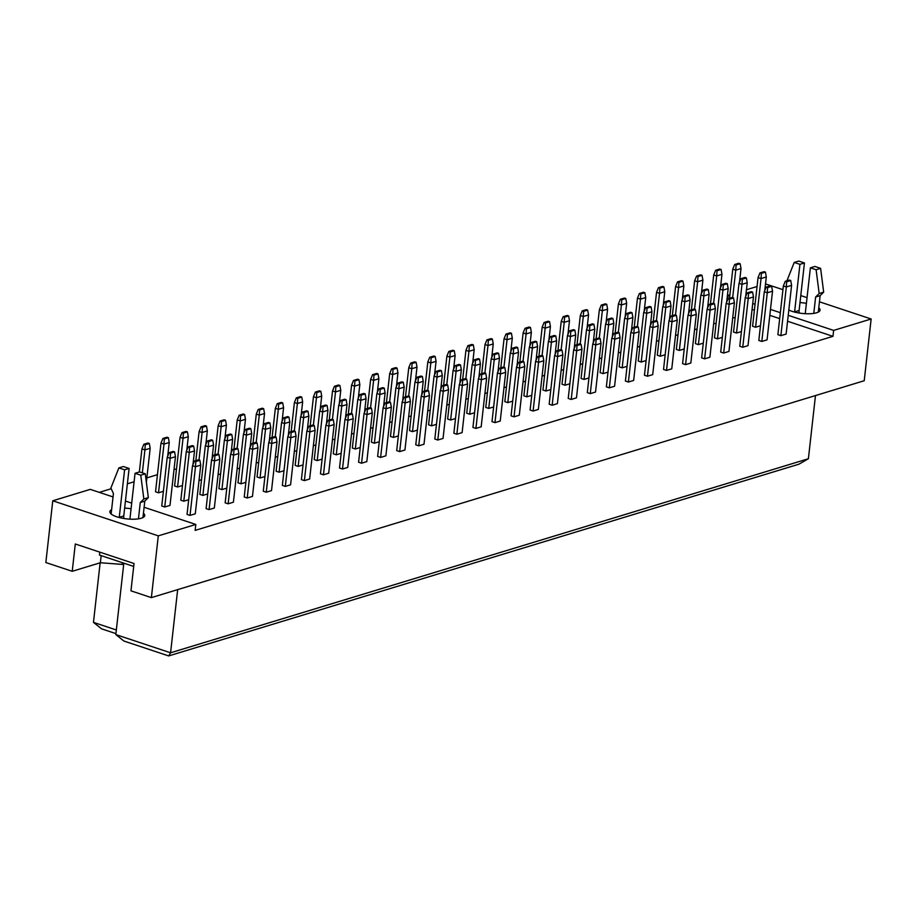 <?xml version="1.0" encoding="UTF-8"?>
<svg xmlns="http://www.w3.org/2000/svg" width="917" height="917" viewBox="0 0 917 917"><rect width="100%" height="100%" fill="white"/><g stroke="black" fill="none" stroke-linecap="round" stroke-linejoin="round"><path stroke-width="1.38" d="M124.655 508.064A17.549 5.307 -173.6 0 1 131.074 508.786M143.442 513.233A17.549 5.307 -173.6 0 1 144.726 515.572A17.549 5.307 -173.6 0 1 141.218 518.243A17.549 5.307 -173.6 0 1 121.468 518.048A17.549 5.307 -173.6 0 1 109.845 511.652A17.549 5.307 -173.6 0 1 111.61 509.669M144.107 507.261L195.814 524.455L158.297 535.86L52.773 500.785L90.29 489.369L113.043 496.934M125.446 501.049L131.704 503.135M52.773 500.785L45.85 562.534L72.225 571.302L75.297 543.987L134.031 563.519L130.959 590.835L151.374 597.62L158.297 535.86M819.443 301.796L871.15 318.99L864.227 380.738L151.374 597.62M871.15 318.99L833.633 330.407L832.968 336.344L195.149 530.393L195.814 524.455M765.512 283.938L782.935 289.657M800.782 295.595L807.04 297.67M176.511 468.874L174.012 469.63M157.449 474.674L146.858 477.895M134.1 481.78L127.371 483.821M111.209 488.738L99.3 492.36M727.594 299.905L728.109 295.32L729.898 294.781M746.461 289.738L757.052 286.517M833.633 330.407L788.23 315.31M780.344 312.686L770.475 309.407M755.058 304.284L752.731 303.504M729.783 295.87L728.109 295.32M818.778 307.768A17.549 5.307 -173.6 0 1 820.062 310.106A17.549 5.307 -173.6 0 1 816.554 312.777A17.549 5.307 -173.6 0 1 788.815 310.015M799.991 302.599A17.549 5.307 -173.6 0 1 806.41 303.321M72.225 571.302L100.366 562.74L123.68 564.517L115.829 634.587L170.573 652.789L808.393 458.741L815.477 395.571M100.148 562.809L93.465 622.368L116.344 629.979M177.669 589.62L170.573 652.789L168.682 655.93L123.887 641.029L115.829 634.587M122.339 562.671L122.19 564.024M101.168 555.633L100.366 562.74M832.968 336.344L787.554 321.248M779.679 318.623L769.81 315.345M754.393 310.221L752.066 309.442M190.025 515.4L195.493 466.719L200.743 465.114L195.275 513.807L190.025 515.4L187.045 514.414L192.501 465.721L195.493 466.719L195.825 461.515L199.883 460.288L198.485 459.818L194.427 461.056L195.825 461.515M164.739 506.998L170.207 458.305L175.456 456.712L170 505.405L164.739 506.998L161.759 506.001L167.215 457.319L170.207 458.305L170.539 453.113L174.597 451.875L173.198 451.416L169.152 452.654L170.539 453.113M209.087 509.6L214.544 460.919L219.805 459.325L214.337 508.007L209.087 509.6L206.096 508.614L211.563 459.921L214.544 460.919L214.887 455.726L218.934 454.488L217.547 454.03L213.489 455.256L214.887 455.726M188.696 499.708L183.801 501.198L180.821 500.201L186.277 451.519L189.269 452.517L189.601 447.313L193.647 446.086L192.261 445.616L188.203 446.854L189.601 447.313M163.409 491.306L158.515 492.796L155.535 491.799L160.991 443.117L163.983 444.103L164.315 438.911L168.361 437.673L166.974 437.214L162.917 438.441L164.315 438.911M228.15 503.811L233.606 455.119L238.856 453.525L233.399 502.207L228.15 503.811L225.158 502.814L230.625 454.121L233.606 455.119L233.95 449.926L237.996 448.688L236.597 448.23L232.551 449.456L233.95 449.926M207.746 493.908L202.863 495.398L199.872 494.412L205.339 445.719L208.319 446.717L208.663 441.513L212.71 440.286L211.323 439.816L207.265 441.054L208.663 441.513M182.46 485.506L177.577 486.996L174.585 485.999L180.053 437.317L183.033 438.303L183.377 433.111L187.423 431.873L186.036 431.414L181.979 432.641L183.377 433.111M247.212 498.011L252.668 449.319L257.918 447.725L252.462 496.406L247.212 498.011L244.22 497.014L249.676 448.333L252.668 449.319L253 444.126L257.058 442.888L255.66 442.43L251.613 443.656L253 444.126M226.808 488.119L221.925 489.598L218.934 488.612L224.401 439.919L227.382 440.917L227.714 435.713L231.772 434.486L230.373 434.016L226.327 435.254L227.714 435.713M201.522 479.706L199.023 480.474M266.262 492.211L271.73 443.519L276.98 441.925L271.524 490.606L266.262 492.211L263.282 491.214L268.738 442.533L271.73 443.519L272.062 438.326L276.12 437.088L274.722 436.63L270.664 437.868L272.062 438.326M245.871 482.319L240.976 483.798L237.996 482.812L243.452 434.119L246.444 435.117L246.776 429.924L250.834 428.686L249.435 428.228L245.389 429.454L246.776 429.924M220.584 473.906L218.074 474.674M285.325 486.411L290.781 437.718L296.042 436.125L290.574 484.818L285.325 486.411L282.344 485.414L287.8 436.733L290.781 437.718L291.125 432.526L295.171 431.299L293.784 430.83L289.726 432.067L291.125 432.526M264.933 476.519L260.038 478.009L257.058 477.012L262.514 428.319L265.506 429.316L265.838 424.124L269.885 422.886L268.498 422.428L264.44 423.654L265.838 424.124M239.646 468.106L237.136 468.874M304.387 480.611L309.843 431.93L315.093 430.325L309.637 479.018L304.387 480.611L301.395 479.614L306.863 430.933L309.843 431.93L310.187 426.726L314.233 425.499L312.846 425.029L308.788 426.267L310.187 426.726M283.983 470.719L279.1 472.209L276.109 471.212L281.576 422.531L284.557 423.516L284.9 418.324L288.947 417.086L287.56 416.627L283.502 417.854L284.9 418.324M258.697 462.317L256.198 463.074M323.449 474.811L328.905 426.13L334.155 424.525L328.699 473.218L323.449 474.811L320.457 473.825L325.913 425.133L328.905 426.13L329.237 420.926L333.295 419.699L331.897 419.229L327.85 420.467L329.237 420.926M303.046 464.919L298.163 466.409L295.171 465.412L300.638 416.731L303.619 417.716L303.951 412.524L308.009 411.286L306.61 410.827L302.564 412.054L303.951 412.524M277.759 456.517L275.26 457.274M342.5 469.011L347.967 420.33L353.217 418.725L347.761 467.418L342.5 469.011L339.519 468.025L344.975 419.333L347.967 420.33L348.3 415.126L352.357 413.899L350.959 413.429L346.913 414.667L348.3 415.126M322.108 459.119L317.213 460.609L314.233 459.612L319.689 410.931L322.681 411.916L323.013 406.724L327.071 405.486L325.673 405.027L321.626 406.265L323.013 406.724M296.821 450.717L294.323 451.473M361.562 463.211L367.029 414.53L372.279 412.937L366.811 461.618L361.562 463.211L358.581 462.225L364.038 413.533L367.029 414.53L367.362 409.337L371.408 408.099L370.021 407.641L365.963 408.867L367.362 409.337M341.17 453.319L336.275 454.809L333.295 453.812L338.751 405.131L341.743 406.128L342.075 400.924L346.133 399.697L344.735 399.227L340.677 400.465L342.075 400.924M315.884 444.917L313.373 445.673M380.624 457.423L386.08 408.73L391.341 407.137L385.874 455.818L380.624 457.423L377.632 456.425L383.1 407.733L386.08 408.73L386.424 403.537L390.47 402.299L389.083 401.841L385.025 403.067L386.424 403.537M360.221 447.519L355.337 449.009L352.346 448.023L357.813 399.331L360.794 400.328L361.138 395.124L365.184 393.897L363.797 393.427L359.739 394.665L361.138 395.124M334.946 439.117L332.435 439.873M399.686 451.623L405.142 402.93L410.392 401.337L404.936 450.018L399.686 451.623L396.694 450.625L402.162 401.944L405.142 402.93L405.474 397.737L409.532 396.499L408.134 396.041L404.088 397.267L405.474 397.737M379.283 441.73L374.4 443.209L371.408 442.223L376.876 393.531L379.856 394.528L380.2 389.324L384.246 388.097L382.848 387.627L378.801 388.865L380.2 389.324M353.996 433.317L351.498 434.085M418.737 445.822L424.204 397.13L429.454 395.536L423.998 444.218L418.737 445.822L415.756 444.825L421.212 396.144L424.204 397.13L424.537 391.937L428.594 390.699L427.196 390.241L423.15 391.467L424.537 391.937M398.345 435.93L393.45 437.409L390.47 436.423L395.926 387.731L398.918 388.728L399.25 383.535L403.308 382.297L401.91 381.839L397.863 383.065L399.25 383.535M373.059 427.517L370.56 428.285M437.799 440.022L443.266 391.33L448.516 389.736L443.049 438.429L437.799 440.022L434.818 439.025L440.275 390.344L443.266 391.33L443.599 386.137L447.645 384.899L446.258 384.441L442.2 385.679L443.599 386.137M417.407 430.13L412.512 431.62L409.532 430.623L414.988 381.93L417.98 382.928L418.312 377.735L422.37 376.497L420.972 376.039L416.914 377.265L418.312 377.735M392.121 421.717L389.61 422.485M456.861 434.222L462.317 385.541L467.578 383.936L462.111 432.629L456.861 434.222L453.869 433.225L459.337 384.544L462.317 385.541L462.661 380.337L466.707 379.111L465.32 378.641L461.262 379.879L462.661 380.337M436.458 424.33L431.575 425.82L428.583 424.823L434.05 376.142L437.031 377.128L437.375 371.935L441.421 370.697L440.034 370.239L435.976 371.465L437.375 371.935M411.183 415.928L408.673 416.685M475.923 428.422L481.379 379.741L486.629 378.136L481.173 426.829L475.923 428.422L472.931 427.437L478.399 378.744L481.379 379.741L481.712 374.537L485.769 373.311L484.371 372.841L480.325 374.079L481.712 374.537M455.52 418.53L450.637 420.02L447.645 419.023L453.113 370.342L456.093 371.328L456.437 366.135L460.483 364.897L459.096 364.439L455.038 365.665L456.437 366.135M430.233 410.128L427.735 410.885M494.974 422.622L500.441 373.941L505.691 372.336L500.235 421.029L494.974 422.622L491.993 421.637L497.45 372.944L500.441 373.941L500.774 368.737L504.831 367.511L503.433 367.041L499.387 368.279L500.774 368.737M474.582 412.73L469.699 414.22L466.707 413.223L472.163 364.542L475.155 365.528L475.487 360.335L479.545 359.097L478.147 358.639L474.1 359.877L475.487 360.335M449.296 404.328L446.797 405.085M514.036 416.822L519.503 368.141L524.753 366.548L519.286 415.229L514.036 416.822L511.056 415.837L516.512 367.144L519.503 368.141L519.836 362.949L523.894 361.711L522.495 361.252L518.437 362.479L519.836 362.949M493.644 406.93L488.75 408.42L485.769 407.423L491.225 358.742L494.217 359.739L494.55 354.535L498.607 353.309L497.209 352.839L493.163 354.077L494.55 354.535M468.358 398.528L465.847 399.285M533.098 411.034L538.554 362.341L543.815 360.748L538.348 409.429L533.098 411.034L530.106 410.037L535.574 361.344L538.554 362.341L538.898 357.149L542.944 355.911L541.557 355.452L537.5 356.679L538.898 357.149M512.706 401.13L507.812 402.62L504.831 401.635L510.288 352.942L513.279 353.939L513.612 348.735L517.658 347.509L516.271 347.039L512.213 348.277L513.612 348.735M487.42 392.728L484.91 393.485M552.16 405.234L557.616 356.541L562.866 354.948L557.41 403.629L552.16 405.234L549.168 404.237L554.636 355.555L557.616 356.541L557.96 351.349L562.006 350.111L560.608 349.652L556.562 350.879L557.96 351.349M531.757 395.342L526.874 396.82L523.882 395.835L529.35 347.142L532.33 348.139L532.674 342.935L536.72 341.709L535.333 341.239L531.275 342.477L532.674 342.935M506.471 386.928L503.972 387.696M571.222 399.434L576.678 350.741L581.928 349.148L576.472 397.829L571.222 399.434L568.231 398.437L573.687 349.755L576.678 350.741L577.011 345.549L581.069 344.311L579.67 343.852L575.624 345.079L577.011 345.549M550.819 389.542L545.936 391.02L542.944 390.034L548.412 341.342L551.392 342.339L551.725 337.135L555.782 335.909L554.384 335.45L550.338 336.677L551.725 337.135M525.533 381.128L523.034 381.896M590.273 393.634L595.741 344.941L600.99 343.348L595.534 392.04L590.273 393.634L587.293 392.636L592.749 343.955L595.741 344.941L596.073 339.748L600.131 338.511L598.732 338.052L594.686 339.29L596.073 339.748M569.881 383.742L564.987 385.232L562.006 384.234L567.463 335.542L570.454 336.539L570.787 331.346L574.844 330.109L573.446 329.65L569.4 330.877L570.787 331.346M544.595 375.328L542.085 376.096M609.335 387.834L614.791 339.152L620.052 337.548L614.585 386.24L609.335 387.834L606.355 386.836L611.811 338.155L614.791 339.152L615.135 333.948L619.181 332.722L617.794 332.252L613.737 333.49L615.135 333.948M588.943 377.942L584.049 379.432L581.069 378.434L586.525 329.753L589.516 330.739L589.849 325.546L593.895 324.309L592.508 323.85L588.45 325.077L589.849 325.546M563.657 369.54L561.147 370.296M628.397 382.034L633.853 333.352L639.103 331.748L633.647 380.44L628.397 382.034L625.405 381.048L630.873 332.355L633.853 333.352L634.197 328.148L638.243 326.922L636.856 326.452L632.799 327.69L634.197 328.148M607.994 372.142L603.111 373.632L600.119 372.634L605.587 323.953L608.567 324.939L608.911 319.746L612.957 318.508L611.57 318.05L607.513 319.276L608.911 319.746M582.708 363.74L580.209 364.496M647.459 376.234L652.915 327.552L658.165 325.948L652.709 374.64L647.459 376.234L644.468 375.248L649.924 326.555L652.915 327.552L653.248 322.348L657.306 321.122L655.907 320.652L651.861 321.89L653.248 322.348M627.056 366.341L622.173 367.832L619.181 366.834L624.649 318.153L627.629 319.139L627.962 313.946L632.019 312.708L630.621 312.25L626.575 313.488L627.962 313.946M601.77 357.939L599.271 358.696M666.51 370.434L671.978 321.752L677.227 320.159L671.771 368.84L666.51 370.434L663.53 369.448L668.986 320.755L671.978 321.752L672.31 316.56L676.368 315.322L674.969 314.863L670.923 316.09L672.31 316.56M646.118 360.541L641.224 362.032L638.243 361.034L643.7 312.353L646.691 313.35L647.024 308.146L651.081 306.92L649.683 306.45L645.637 307.688L647.024 308.146M620.832 352.139L618.333 352.896M685.572 364.645L691.04 315.952L696.29 314.359L690.822 363.04L685.572 364.645L682.592 363.648L688.048 314.955L691.04 315.952L691.372 310.76L695.418 309.522L694.031 309.063L689.974 310.29L691.372 310.76M665.18 354.741L660.286 356.232L657.306 355.246L662.762 306.553L665.753 307.55L666.086 302.346L670.144 301.12L668.745 300.65L664.687 301.888L666.086 302.346M639.894 346.339L637.384 347.096M704.634 358.845L710.09 310.152L715.352 308.559L709.884 357.24L704.634 358.845L701.643 357.848L707.11 309.167L710.09 310.152L710.434 304.96L714.481 303.722L713.094 303.263L709.036 304.49L710.434 304.96M684.231 348.953L679.348 350.432L676.356 349.446L681.824 300.753L684.804 301.75L685.148 296.546L689.194 295.32L687.807 294.85L683.75 296.088L685.148 296.546M658.956 340.539L656.446 341.307M723.696 353.045L729.153 304.352L734.402 302.759L728.946 351.44L723.696 353.045L720.705 352.048L726.172 303.367L729.153 304.352L729.485 299.16L733.543 297.922L732.144 297.463L728.098 298.69L729.485 299.16M703.293 343.153L698.41 344.632L695.418 343.646L700.886 294.953L703.866 295.95L704.21 290.746L708.256 289.52L706.858 289.061L702.812 290.288L704.21 290.746M678.007 334.739L675.508 335.507M742.747 347.245L748.215 298.552L753.465 296.959L748.008 345.64L742.747 347.245L739.767 346.248L745.223 297.567L748.215 298.552L748.547 293.36L752.605 292.122L751.206 291.663L747.16 292.901L748.547 293.36M722.355 337.353L717.472 338.843L714.481 337.846L719.937 289.153L722.928 290.15L723.261 284.958L727.319 283.72L725.92 283.261L721.874 284.488L723.261 284.958M697.069 328.939L694.57 329.707M761.809 341.445L767.277 292.764L772.527 291.159L767.059 339.852L761.809 341.445L758.829 340.448L764.285 291.766L767.277 292.764L767.609 287.56L771.656 286.333L770.269 285.863L766.211 287.101L767.609 287.56M741.417 331.553L736.523 333.043L733.543 332.046L738.999 283.364L741.991 284.35L742.323 279.158L746.381 277.92L744.982 277.461L740.925 278.688L742.323 279.158M716.131 323.139L713.621 323.907M780.871 335.645L786.327 286.964L791.589 285.359L786.121 334.052L780.871 335.645L777.88 334.659L783.347 285.966L786.327 286.964L786.671 281.76L790.718 280.533L789.331 280.063L785.273 281.301L786.671 281.76M760.468 325.753L755.585 327.243L752.593 326.246L758.061 277.564L761.041 278.55L761.385 273.358L765.431 272.12L764.044 271.661L759.987 272.888L761.385 273.358M735.193 317.351L732.683 318.107M808.393 458.741L798.994 464.162L168.682 655.93M115.932 633.613L101.535 628.821L93.465 622.368M791.589 285.359L790.718 280.533M785.273 281.301L783.347 285.966M755.585 327.243L761.041 278.55L766.303 276.957L764.767 290.597M766.303 276.957L765.431 272.12M759.987 272.888L758.061 277.564M732.683 297.635L735.766 270.148L732.775 269.151L729.508 298.266M738.758 263.248L734.7 264.486L736.099 264.944L740.145 263.718L738.758 263.248M736.099 264.944L735.766 270.148L741.016 268.543L739.48 282.195M741.016 268.543L740.145 263.718M734.7 264.486L732.775 269.151M772.527 291.159L771.656 286.333M766.211 287.101L764.285 291.766M736.523 333.043L741.991 284.35L747.24 282.757L745.704 296.397M747.24 282.757L746.381 277.92M740.925 278.688L738.999 283.364M713.621 303.435L716.704 275.948L713.713 274.951L710.446 304.066M719.696 269.048L715.65 270.286L717.037 270.744L721.094 269.518L719.696 269.048M717.037 270.744L716.704 275.948L721.954 274.343L720.43 287.984M721.954 274.343L721.094 269.518M715.65 270.286L713.713 274.951M753.465 296.959L752.605 292.122M747.16 292.901L745.223 297.567M715.352 308.559L714.481 303.722M709.036 304.49L707.11 309.167M677.227 320.159L676.368 315.322M670.923 316.09L668.986 320.755M639.103 331.748L638.243 326.922M632.799 327.69L630.873 332.355M717.472 338.843L722.928 290.15L728.178 288.557L726.654 302.197M728.178 288.557L727.319 283.72M721.874 284.488L719.937 289.153M679.348 350.432L684.804 301.75L690.065 300.146L688.529 313.786M690.065 300.146L689.194 295.32M683.75 296.088L681.824 300.753M641.224 362.032L646.691 313.35L651.941 311.746L650.417 325.386M651.941 311.746L651.081 306.92M645.637 307.688L643.7 312.353M603.111 373.632L608.567 324.939L613.828 323.346L612.292 336.986M613.828 323.346L612.957 318.508M607.513 319.276L605.587 323.953M694.559 309.235L697.642 281.748L694.65 280.751L691.395 309.866M700.634 274.848L696.588 276.086L697.975 276.544L702.032 275.318L700.634 274.848M697.975 276.544L697.642 281.748L702.892 280.144L701.367 293.784M702.892 280.144L702.032 275.318M696.588 276.086L694.65 280.751M656.434 320.835L659.529 293.337L656.538 292.351L653.271 321.454M662.521 286.448L658.463 287.686L659.862 288.144L663.908 286.906L662.521 286.448M659.862 288.144L659.529 293.337L664.779 291.744L663.243 305.384M664.779 291.744L663.908 286.906M658.463 287.686L656.538 292.351M618.322 332.435L621.405 304.937L618.413 303.951L615.158 333.054M624.397 298.048L620.351 299.274L621.737 299.744L625.795 298.506L624.397 298.048M621.737 299.744L621.405 304.937L626.655 303.344L625.13 316.984M626.655 303.344L625.795 298.506M620.351 299.274L618.413 303.951M580.197 344.024L583.281 316.537L580.301 315.54L577.034 344.654M586.284 309.637L582.226 310.874L583.625 311.333L587.671 310.106L586.284 309.637M583.625 311.333L583.281 316.537L588.542 314.932L587.006 328.584M588.542 314.932L587.671 310.106M582.226 310.874L580.301 315.54M734.402 302.759L733.543 297.922M728.098 298.69L726.172 303.367M696.29 314.359L695.418 309.522M689.974 310.29L688.048 314.955M658.165 325.948L657.306 321.122M651.861 321.89L649.924 326.555M620.052 337.548L619.181 332.722M613.737 333.49L611.811 338.155M698.41 344.632L703.866 295.95L709.116 294.346L707.592 307.997M709.116 294.346L708.256 289.52M702.812 290.288L700.886 294.953M660.286 356.232L665.753 307.55L671.003 305.946L669.467 319.586M671.003 305.946L670.144 301.12M664.687 301.888L662.762 306.553M622.173 367.832L627.629 319.139L632.879 317.546L631.354 331.186M632.879 317.546L632.019 312.708M626.575 313.488L624.649 318.153M584.049 379.432L589.516 330.739L594.766 329.146L593.23 342.786M594.766 329.146L593.895 324.309M588.45 325.077L586.525 329.753M675.497 315.035L678.58 287.537L675.6 286.551L672.333 315.666M681.583 280.648L677.525 281.886L678.924 282.344L682.97 281.118L681.583 280.648M678.924 282.344L678.58 287.537L683.841 285.944L682.305 299.584M683.841 285.944L682.97 281.118M677.525 281.886L675.6 286.551M637.384 326.635L640.467 299.137L637.475 298.151L634.209 327.254M643.459 292.248L639.413 293.474L640.8 293.944L644.857 292.706L643.459 292.248M640.8 293.944L640.467 299.137L645.717 297.544L644.181 311.184M645.717 297.544L644.857 292.706M639.413 293.474L637.475 298.151M599.259 338.224L602.343 310.737L599.363 309.74L596.096 338.854M605.335 303.848L601.288 305.074L602.687 305.544L606.733 304.306L605.335 303.848M602.687 305.544L602.343 310.737L607.593 309.144L606.068 322.784M607.593 309.144L606.733 304.306M601.288 305.074L599.363 309.74M561.147 349.824L564.23 322.337L561.238 321.34L557.972 350.454M567.222 315.437L563.164 316.674L564.563 317.133L568.62 315.907L567.222 315.437M564.563 317.133L564.23 322.337L569.48 320.732L567.944 334.373M569.48 320.732L568.62 315.907M563.164 316.674L561.238 321.34M805.241 313.694L810.387 267.821L816.107 269.724L819.168 293.532L815.626 297.028L820.13 295.664L818.285 312.089M815.626 297.028L813.792 313.385M819.168 293.532L823.672 292.156L820.13 295.664M816.107 269.724L820.612 268.349L823.672 292.156M810.387 267.821L814.892 266.446L820.612 268.349M786.924 280.797L794.214 262.445L799.933 264.348L794.603 311.849A6.579 5.135 -106.9 0 0 794.581 312.067M799.933 264.348L804.438 262.973L799.108 310.473A6.579 5.135 -106.9 0 0 799.246 313.041M794.214 262.445L798.718 261.07L804.438 262.973M133.699 566.442L99.495 555.072L99.827 552.149M129.905 519.16L135.051 473.287L140.771 475.189L143.843 498.997L140.29 502.493L144.794 501.129L142.949 517.555M140.29 502.493L138.456 518.85M143.843 498.997L148.336 497.622L144.794 501.129M140.771 475.189L145.276 473.814L148.336 497.622M135.051 473.287L139.556 471.911L145.276 473.814M111.129 513.99L113.421 493.564L110.888 488.039L118.878 467.899L124.597 469.813L119.267 517.303A6.579 5.135 -106.9 0 0 119.256 517.532M124.597 469.813L129.102 468.438L123.772 515.939A6.579 5.135 -106.9 0 0 123.921 518.506M118.878 467.899L123.382 466.535L129.102 468.438M600.99 343.348L600.131 338.511M594.686 339.29L592.749 343.955M562.866 354.948L562.006 350.111M556.562 350.879L554.636 355.555M524.753 366.548L523.894 361.711M518.437 362.479L516.512 367.144M564.987 385.232L570.454 336.539L575.704 334.946L574.18 348.586M575.704 334.946L574.844 330.109M569.4 330.877L567.463 335.542M526.874 396.82L532.33 348.139L537.591 346.534L536.055 360.175M537.591 346.534L536.72 341.709M531.275 342.477L529.35 347.142M488.75 408.42L494.217 359.739L499.467 358.134L497.942 371.775M499.467 358.134L498.607 353.309M493.163 354.077L491.225 358.742M542.085 355.624L545.168 328.137L542.176 327.14L538.921 356.255M548.16 321.237L544.113 322.475L545.5 322.933L549.558 321.707L548.16 321.237M545.5 322.933L545.168 328.137L550.418 326.532L548.893 340.173M550.418 326.532L549.558 321.707M544.113 322.475L542.176 327.14M503.96 367.224L507.044 339.726L504.063 338.74L500.797 367.843M510.047 332.837L505.989 334.075L507.388 334.533L511.434 333.295L510.047 332.837M507.388 334.533L507.044 339.726L512.305 338.132L510.769 351.773M512.305 338.132L511.434 333.295M505.989 334.075L504.063 338.74M465.847 378.824L468.931 351.326L465.939 350.34L462.672 379.443M471.923 344.437L467.876 345.663L469.263 346.133L473.321 344.895L471.923 344.437M469.263 346.133L468.931 351.326L474.181 349.732L472.656 363.373M474.181 349.732L473.321 344.895M467.876 345.663L465.939 350.34M581.928 349.148L581.069 344.311M575.624 345.079L573.687 349.755M543.815 360.748L542.944 355.911M537.5 356.679L535.574 361.344M505.691 372.336L504.831 367.511M499.387 368.279L497.45 372.944M545.936 391.02L551.392 342.339L556.642 340.734L555.117 354.386M556.642 340.734L555.782 335.909M550.338 336.677L548.412 341.342M507.812 402.62L513.279 353.939L518.529 352.334L516.993 365.975M518.529 352.334L517.658 347.509M512.213 348.277L510.288 352.942M469.699 414.22L475.155 365.528L480.405 363.934L478.88 377.575M480.405 363.934L479.545 359.097M474.1 359.877L472.163 364.542M523.022 361.424L526.106 333.937L523.126 332.94L519.859 362.055M529.098 327.037L525.051 328.275L526.45 328.733L530.496 327.507L529.098 327.037M526.45 328.733L526.106 333.937L531.356 332.332L529.831 345.973M531.356 332.332L530.496 327.507M525.051 328.275L523.126 332.94M484.91 373.024L487.993 345.526L485.001 344.54L481.734 373.643M490.985 338.637L486.927 339.863L488.325 340.333L492.372 339.095L490.985 338.637M488.325 340.333L487.993 345.526L493.243 343.932L491.707 357.573M493.243 343.932L492.372 339.095M486.927 339.863L485.001 344.54M446.785 384.613L449.869 357.126L446.888 356.128L443.622 385.243M452.86 350.237L448.814 351.463L450.201 351.933L454.259 350.695L452.86 350.237M450.201 351.933L449.869 357.126L455.119 355.532L453.594 369.173M455.119 355.532L454.259 350.695M448.814 351.463L446.888 356.128M467.578 383.936L466.707 379.111M461.262 379.879L459.337 384.544M429.454 395.536L428.594 390.699M423.15 391.467L421.212 396.144M391.341 407.137L390.47 402.299M385.025 403.067L383.1 407.733M353.217 418.725L352.357 413.899M346.913 414.667L344.975 419.333M315.093 430.325L314.233 425.499M308.788 426.267L306.863 430.933M276.98 441.925L276.12 437.088M270.664 437.868L268.738 442.533M238.856 453.525L237.996 448.688M232.551 449.456L230.625 454.121M200.743 465.114L199.883 460.288M194.427 461.056L192.501 465.721M431.575 425.82L437.031 377.128L442.292 375.534L440.756 389.175M442.292 375.534L441.421 370.697M435.976 371.465L434.05 376.142M393.45 437.409L398.918 388.728L404.168 387.134L402.643 400.775M404.168 387.134L403.308 382.297M397.863 383.065L395.926 387.731M355.337 449.009L360.794 400.328L366.055 398.723L364.519 412.363M366.055 398.723L365.184 393.897M359.739 394.665L357.813 399.331M317.213 460.609L322.681 411.916L327.931 410.323L326.406 423.963M327.931 410.323L327.071 405.486M321.626 406.265L319.689 410.931M279.1 472.209L284.557 423.516L289.818 421.923L288.282 435.564M289.818 421.923L288.947 417.086M283.502 417.854L281.576 422.531M240.976 483.798L246.444 435.117L251.694 433.523L250.169 447.164M251.694 433.523L250.834 428.686M245.389 429.454L243.452 434.119M202.863 495.398L208.319 446.717L213.581 445.112L212.045 458.752M213.581 445.112L212.71 440.286M207.265 441.054L205.339 445.719M175.456 456.712L174.597 451.875M169.152 452.654L167.215 457.319M408.673 396.213L411.756 368.726L408.764 367.728L405.497 396.843M414.748 361.825L410.69 363.063L412.088 363.522L416.135 362.295L414.748 361.825M412.088 363.522L411.756 368.726L417.006 367.121L415.47 380.761M417.006 367.121L416.135 362.295M410.69 363.063L408.764 367.728M370.548 407.813L373.632 380.326L370.64 379.329L367.385 408.443M376.623 373.425L372.577 374.663L373.964 375.122L378.022 373.895L376.623 373.425M373.964 375.122L373.632 380.326L378.881 378.721L377.357 392.361M378.881 378.721L378.022 373.895M372.577 374.663L370.64 379.329M332.424 419.413L335.519 391.914L332.527 390.929L329.26 420.032M338.511 385.025L334.453 386.252L335.851 386.722L339.898 385.484L338.511 385.025M335.851 386.722L335.519 391.914L340.769 390.321L339.233 403.961M340.769 390.321L339.898 385.484M334.453 386.252L332.527 390.929M294.311 431.001L297.395 403.514L294.403 402.517L291.147 431.632M300.386 396.625L296.34 397.852L297.727 398.322L301.785 397.084L300.386 396.625M297.727 398.322L297.395 403.514L302.644 401.921L301.12 415.561M302.644 401.921L301.785 397.084M296.34 397.852L294.403 402.517M256.187 442.602L259.27 415.114L256.29 414.117L253.023 443.232M262.273 408.214L258.216 409.452L259.614 409.91L263.66 408.684L262.273 408.214M259.614 409.91L259.27 415.114L264.532 413.51L262.996 427.15M264.532 413.51L263.66 408.684M258.216 409.452L256.29 414.117M218.074 454.202L221.157 426.714L218.166 425.717L214.899 454.832M224.149 419.814L220.103 421.052L221.49 421.511L225.548 420.284L224.149 419.814M221.49 421.511L221.157 426.714L226.407 425.11L224.883 438.75M226.407 425.11L225.548 420.284M220.103 421.052L218.166 425.717M177.577 486.996L183.033 438.303L188.294 436.71L186.759 450.35M188.294 436.71L187.423 431.873M181.979 432.641L180.053 437.317M142.341 472.84L144.92 449.903L141.929 448.906L139.35 471.98M147.912 443.014L143.866 444.241L145.253 444.711L149.311 443.473L147.912 443.014M145.253 444.711L144.92 449.903L150.17 448.31L146.365 482.25M150.17 448.31L149.311 443.473M143.866 444.241L141.929 448.906M486.629 378.136L485.769 373.311M480.325 374.079L478.399 378.744M448.516 389.736L447.645 384.899M442.2 385.679L440.275 390.344M410.392 401.337L409.532 396.499M404.088 397.267L402.162 401.944M372.279 412.937L371.408 408.099M365.963 408.867L364.038 413.533M334.155 424.525L333.295 419.699M327.85 420.467L325.913 425.133M296.042 436.125L295.171 431.299M289.726 432.067L287.8 436.733M257.918 447.725L257.058 442.888M251.613 443.656L249.676 448.333M219.805 459.325L218.934 454.488M213.489 455.256L211.563 459.921M427.723 390.413L430.807 362.926L427.826 361.928L424.56 391.043M433.81 356.025L429.752 357.263L431.15 357.722L435.197 356.495L433.81 356.025M431.15 357.722L430.807 362.926L436.068 361.321L434.532 374.973M436.068 361.321L435.197 356.495M429.752 357.263L427.826 361.928M389.61 402.013L392.694 374.526L389.702 373.528L386.435 402.643M395.685 367.625L391.639 368.863L393.026 369.322L397.084 368.095L395.685 367.625M393.026 369.322L392.694 374.526L397.944 372.921L396.419 386.561M397.944 372.921L397.084 368.095M391.639 368.863L389.702 373.528M351.486 413.613L354.57 386.114L351.589 385.129L348.322 414.232M357.573 379.225L353.515 380.463L354.913 380.922L358.96 379.684L357.573 379.225M354.913 380.922L354.57 386.114L359.831 384.521L358.295 398.161M359.831 384.521L358.96 379.684M353.515 380.463L351.589 385.129M313.373 425.213L316.457 397.714L313.465 396.729L310.198 425.832M319.448 390.825L315.402 392.052L316.789 392.522L320.847 391.284L319.448 390.825M316.789 392.522L316.457 397.714L321.707 396.121L320.171 409.761M321.707 396.121L320.847 391.284M315.402 392.052L313.465 396.729M275.249 436.801L278.332 409.314L275.352 408.317L272.085 437.432M281.324 402.425L277.278 403.652L278.676 404.11L282.723 402.884L281.324 402.425M278.676 404.11L278.332 409.314L283.582 407.71L282.058 421.362M283.582 407.71L282.723 402.884M277.278 403.652L275.352 408.317M237.136 448.402L240.22 420.914L237.228 419.917L233.961 449.032M243.211 414.014L239.154 415.252L240.552 415.71L244.61 414.484L243.211 414.014M240.552 415.71L240.22 420.914L245.469 419.31L243.933 432.95M245.469 419.31L244.61 414.484M239.154 415.252L237.228 419.917M199.012 460.002L202.095 432.503L199.115 431.517L195.848 460.621M205.087 425.614L201.041 426.852L202.439 427.311L206.485 426.073L205.087 425.614M202.439 427.311L202.095 432.503L207.345 430.91L205.821 444.55M207.345 430.91L206.485 426.073M201.041 426.852L199.115 431.517M158.515 492.796L163.983 444.103L169.232 442.51L167.696 456.15M169.232 442.51L168.361 437.673M162.917 438.441L160.991 443.117M450.637 420.02L456.093 371.328L461.343 369.734L459.818 383.375M461.343 369.734L460.483 364.897M455.038 365.665L453.113 370.342M412.512 431.62L417.98 382.928L423.23 381.334L421.694 394.975M423.23 381.334L422.37 376.497M416.914 377.265L414.988 381.93M374.4 443.209L379.856 394.528L385.106 392.923L383.581 406.563M385.106 392.923L384.246 388.097M378.801 388.865L376.876 393.531M336.275 454.809L341.743 406.128L346.993 404.523L345.457 418.163M346.993 404.523L346.133 399.697M340.677 400.465L338.751 405.131M298.163 466.409L303.619 417.716L308.869 416.123L307.344 429.764M308.869 416.123L308.009 411.286M302.564 412.054L300.638 416.731M260.038 478.009L265.506 429.316L270.756 427.723L269.22 441.364M270.756 427.723L269.885 422.886M264.44 423.654L262.514 428.319M221.925 489.598L227.382 440.917L232.631 439.312L231.107 452.952M232.631 439.312L231.772 434.486M226.327 435.254L224.401 439.919M183.801 501.198L189.269 452.517L194.519 450.912L192.983 464.552M194.519 450.912L193.647 446.086M188.203 446.854L186.277 451.519M794.603 311.849L799.108 310.473M119.267 517.303L123.772 515.939"/></g></svg>
